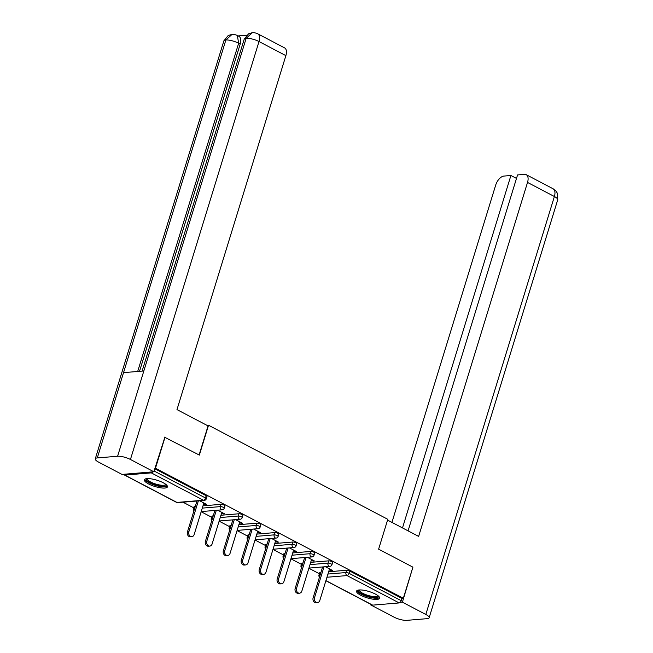 <?xml version="1.0" encoding="UTF-8"?>
<svg xmlns="http://www.w3.org/2000/svg" width="653" height="653" viewBox="0 0 653 653"><rect width="100%" height="100%" fill="white"/><g stroke="black" fill="none" stroke-linecap="round" stroke-linejoin="round"><path stroke-width="0.98" d="M148.598 483.955A12.064 3.306 -162.9 0 0 160.426 487.791A12.064 3.306 -162.9 0 0 167.429 486.885A12.064 3.306 -162.9 0 0 163.201 482.73A12.064 3.306 -162.9 0 0 151.374 478.894A12.064 3.306 -162.9 0 0 144.37 479.792A12.064 3.306 -162.9 0 0 148.598 483.955M360.783 595.283A12.064 3.306 -162.9 0 0 372.61 599.128A12.064 3.306 -162.9 0 0 379.613 598.221A12.064 3.306 -162.9 0 0 375.385 594.067A12.064 3.306 -162.9 0 0 363.558 590.23A12.064 3.306 -162.9 0 0 356.554 591.128A12.064 3.306 -162.9 0 0 360.783 595.283M182.962 502.19L193.712 507.822M201.173 511.74L211.662 517.241M219.122 521.159L229.611 526.661M237.072 530.579L247.56 536.08M255.021 539.998L265.51 545.5M272.97 549.41L283.467 554.919M290.928 558.829L301.417 564.339M308.877 568.249L319.366 573.75M164.499 437.151L199.345 455.1L208.527 425.242L207.025 425.372M208.527 425.242L387.8 519.315L378.618 549.165L412.908 567.155L403.334 598.287L401.93 598.409L349.804 571.057L349.102 573.326L401.228 600.678L401.93 598.409M401.228 600.678A2.318 1.257 117.7 0 1 399.171 602.931L372.675 605.135A2.318 1.257 117.7 0 1 372.259 605.062L325.888 580.729M165.054 437.11L155.471 468.242L403.334 598.287M123.948 474.258A2.318 1.257 -62.3 0 0 124.397 475.009A2.318 1.257 -62.3 0 0 124.821 475.09L151.308 472.878A2.318 1.257 -62.3 0 0 152.753 471.858M154.924 468.283L155.471 468.242M325.374 566.722L332.344 570.379L330.94 570.493L331.169 569.759M329.3 569.628L330.94 570.493M154.785 468.732L206.193 495.709A2.318 0.637 17.1 0 1 207.009 496.509L206.307 498.778A2.318 0.637 17.1 0 0 205.491 497.978L206.193 495.709M320.182 572.477L319.48 574.746A2.318 0.637 17.1 0 0 318.99 574.975L319.692 572.697A2.318 0.637 17.1 0 1 320.182 572.477L320.925 572.412M328.639 571.767L346.67 570.265A2.318 0.637 17.1 0 1 349.804 571.057M194.529 506.548L193.827 508.818A2.318 0.637 17.1 0 0 193.337 509.046L194.031 506.769A2.318 0.637 17.1 0 1 194.529 506.548L195.271 506.483M202.985 505.838L221.016 504.336A2.318 0.637 17.1 0 1 224.142 505.128A2.318 0.637 17.1 0 1 224.959 505.92L224.257 508.197A2.318 0.637 17.1 0 0 223.448 507.397A2.318 0.637 -162.9 0 0 220.314 506.614L221.016 504.336M212.478 515.96L211.776 518.237A2.318 0.637 17.1 0 0 211.286 518.458L211.988 516.188A2.318 0.637 17.1 0 1 212.478 515.96L213.221 515.903M220.934 515.258L238.965 513.756A2.318 0.637 17.1 0 1 242.1 514.54A2.318 0.637 17.1 0 1 242.908 515.339L242.206 517.617A2.318 0.637 17.1 0 0 241.398 516.817A2.318 0.637 -162.9 0 0 238.263 516.033L238.965 513.756M230.427 525.379L229.725 527.657A2.318 0.637 17.1 0 0 229.236 527.877L229.938 525.608A2.318 0.637 17.1 0 1 230.427 525.379L231.178 525.322M238.884 524.677L256.915 523.175A2.318 0.637 17.1 0 1 260.049 523.959A2.318 0.637 17.1 0 1 260.857 524.759L260.163 527.036A2.318 0.637 17.1 0 0 259.347 526.236A2.318 0.637 -162.9 0 0 256.221 525.445L256.915 523.175M248.377 534.799L247.675 537.076A2.318 0.637 17.1 0 0 247.185 537.297L247.887 535.027A2.318 0.637 17.1 0 1 248.377 534.799L249.128 534.742M256.841 534.097L274.864 532.595A2.318 0.637 17.1 0 1 277.998 533.379A2.318 0.637 17.1 0 1 278.815 534.178L278.113 536.456A2.318 0.637 17.1 0 0 277.296 535.656A2.318 0.637 -162.9 0 0 274.17 534.864L274.864 532.595M266.326 544.218L265.632 546.496A2.318 0.637 17.1 0 0 265.134 546.716L265.836 544.439A2.318 0.637 17.1 0 1 266.326 544.218L267.077 544.153M274.791 543.516L292.822 542.014A2.318 0.637 17.1 0 1 295.948 542.798A2.318 0.637 17.1 0 1 296.764 543.598L296.062 545.875A2.318 0.637 17.1 0 0 295.246 545.075A2.318 0.637 -162.9 0 0 292.12 544.284L292.822 542.014M284.284 553.638L283.582 555.915A2.318 0.637 17.1 0 0 283.092 556.136L283.786 553.858A2.318 0.637 17.1 0 1 284.284 553.638L285.026 553.573M292.74 552.936L310.771 551.426A2.318 0.637 17.1 0 1 313.897 552.218A2.318 0.637 17.1 0 1 314.713 553.018L314.011 555.295A2.318 0.637 17.1 0 0 313.203 554.495A2.318 0.637 -162.9 0 0 310.069 553.703L310.771 551.426M302.233 563.057L301.531 565.327A2.318 0.637 17.1 0 0 301.041 565.555L301.743 563.278A2.318 0.637 17.1 0 1 302.233 563.057L302.976 562.992M310.689 562.347L328.72 560.845A2.318 0.637 17.1 0 1 331.846 561.637A2.318 0.637 17.1 0 1 332.663 562.437L331.961 564.706A2.318 0.637 17.1 0 0 331.153 563.914A2.318 0.637 -162.9 0 0 328.018 563.123L328.72 560.845M311.35 560.217L312.991 561.074L314.395 560.96L307.424 557.303M293.401 550.797L295.042 551.654L296.446 551.54L289.475 547.883M275.444 541.378L277.084 542.235L278.488 542.121L271.526 538.464M257.494 531.958L259.135 532.815L260.539 532.701L253.576 529.044M239.545 522.539L241.186 523.404L242.589 523.282L235.619 519.625M221.596 513.119L223.236 513.984L224.64 513.862L217.669 510.205M203.646 503.7L205.287 504.565L206.691 504.442L199.72 500.794M312.991 561.074L313.22 560.339M295.042 551.654L295.262 550.92M277.084 542.235L277.313 541.5M259.135 532.815L259.363 532.081M241.186 523.404L241.414 522.661M223.236 513.984L223.465 513.25M205.287 504.565L205.507 503.83M317.464 602.613L316.06 602.727A3.559 2.824 -94.8 0 1 313.122 597.797L314.526 597.683A3.559 2.824 85.2 0 0 317.464 602.613A3.559 2.824 85.2 0 0 319.815 600.458L329.528 568.894M314.526 597.683L324.01 566.837M313.122 597.797L322.606 566.951M299.515 593.193L298.111 593.308A3.559 2.824 -94.8 0 1 295.172 588.377L296.576 588.263A3.559 2.824 85.2 0 0 299.515 593.193A3.559 2.824 85.2 0 0 301.866 591.038L311.571 559.482M296.576 588.263L306.061 557.417M295.172 588.377L304.657 557.531M281.565 583.774L280.161 583.888A3.559 2.824 -94.8 0 1 277.215 578.958L278.619 578.844A3.559 2.824 85.2 0 0 281.565 583.774A3.559 2.824 85.2 0 0 283.916 581.619L293.621 550.063M278.619 578.844L288.112 547.998M277.215 578.958L286.708 548.112M263.616 574.354L262.212 574.477A3.559 2.824 -94.8 0 1 259.265 569.538L260.669 569.424A3.559 2.824 85.2 0 0 263.616 574.354A3.559 2.824 85.2 0 0 265.967 572.199L275.672 540.643M260.669 569.424L270.162 538.578M259.265 569.538L268.758 538.692M245.659 564.935L244.255 565.057A3.559 2.824 -94.8 0 1 241.316 560.119L242.72 560.005A3.559 2.824 85.2 0 0 245.659 564.935A3.559 2.824 85.2 0 0 248.009 562.78L257.723 531.224M242.72 560.005L252.213 529.159M241.316 560.119L250.809 529.273M227.709 555.515L226.305 555.638A3.559 2.824 -94.8 0 1 223.367 550.699L224.771 550.585A3.559 2.824 85.2 0 0 227.709 555.515A3.559 2.824 85.2 0 0 230.06 553.36L239.773 521.804M224.771 550.585L234.256 519.739M223.367 550.699L232.852 519.861M378.389 596.018A10.44 2.857 17.1 0 1 366.847 596.034A10.44 2.857 17.1 0 1 358.815 589.994M359.428 589.945A9.664 2.645 -162.9 0 0 359.419 589.986A9.664 2.645 -162.9 0 0 367.182 595.136A9.664 2.645 -162.9 0 0 377.891 595.667A9.664 2.645 -162.9 0 0 377.907 595.626M356.979 590.573A11.983 3.281 -162.9 0 0 366.611 596.401A11.983 3.281 -162.9 0 0 379.581 597.528M166.197 484.681A10.44 2.857 17.1 0 1 154.663 484.697A10.44 2.857 17.1 0 1 146.623 478.665M147.243 478.608A9.664 2.645 -162.9 0 0 147.227 478.649A9.664 2.645 -162.9 0 0 154.998 483.8A9.664 2.645 -162.9 0 0 165.707 484.338A9.664 2.645 -162.9 0 0 165.715 484.297M144.795 479.245A11.983 3.281 -162.9 0 0 154.426 485.065A11.983 3.281 -162.9 0 0 167.397 486.191M387.564 520.098L418.63 536.399L527.526 182.424A9.281 5.028 -62.3 0 0 526.22 174.678A9.281 5.028 -62.3 0 0 524.53 174.359L517.56 174.939L408.068 530.856M429.152 617.738A9.509 2.604 -162.9 0 0 425.813 614.465L554.389 196.52A9.281 5.028 -62.3 0 0 553.083 188.774L555.948 191.068L557.14 192.88L557.727 199.794L429.152 617.738A9.509 2.604 -162.9 0 1 427.135 618.66L406.827 620.35A9.509 2.604 -162.9 0 1 393.988 617.118L370.577 604.833L370.749 604.27M425.813 614.465L402.395 602.18L400.216 602.36M371.647 604.743L370.577 604.833M516.49 178.424L510.915 175.494L503.936 176.073A9.281 5.028 -62.3 0 0 495.7 185.077L391.931 522.384M510.915 175.494L402.493 527.926M402.395 602.18L412.843 567.375M199.108 454.978L208.054 425.911L176.979 409.602L285.875 55.636L259.012 41.539L130.437 459.475L153.847 471.768L164.907 437.118M130.437 459.475A9.509 2.604 -162.9 0 0 117.597 456.243L143.84 370.953L123.531 372.643L97.289 457.941L117.597 456.243M97.289 457.941A9.509 2.604 -162.9 0 0 95.273 458.855A9.509 2.604 -162.9 0 0 98.611 462.128L122.021 474.421L153.847 471.768M246.703 35.197L238.149 35.907M257.706 33.785C255.552 32.87 253.772 32.495 252.376 32.674L246.173 38.298A9.509 2.604 -162.9 0 1 259.012 41.539A9.281 5.028 -62.3 0 0 257.706 33.785L284.569 47.881A9.281 5.028 117.7 0 1 285.875 55.636M240.206 44.045L238.647 43.229L237.349 35.482L238.9 36.299A9.281 5.028 117.7 0 1 240.206 44.045L139.522 371.312M137.677 371.467L238.647 43.229A9.509 2.604 -162.9 0 0 225.865 39.996L232.076 34.364C233.415 34.193 235.17 34.568 237.349 35.482M209.76 546.104L208.356 546.218A3.559 2.824 -94.8 0 1 205.417 541.288L206.821 541.166A3.559 2.824 85.2 0 0 209.76 546.104A3.559 2.824 85.2 0 0 212.111 543.941L221.824 512.385M206.821 541.166L216.306 510.32M205.417 541.288L214.902 510.442M191.811 536.684L190.407 536.799A3.559 2.824 -94.8 0 1 187.46 531.869L188.864 531.746A3.559 2.824 85.2 0 0 191.811 536.684A3.559 2.824 85.2 0 0 194.161 534.529L203.867 502.965M188.864 531.746L198.357 500.9M187.46 531.869L196.953 501.022M399.171 602.931L347.045 575.579L326.957 577.252M325.92 580.607L372.675 605.135M327.945 574.044L345.968 572.542A2.318 0.637 -162.9 0 1 349.102 573.326A2.318 1.257 117.7 0 1 347.045 575.579A2.318 1.845 -94.8 0 1 345.968 572.542L346.67 570.265M124.821 475.09L176.947 502.435L203.434 500.231L151.308 472.878M154.084 471.009L205.491 497.978A2.318 1.257 -62.3 0 1 203.434 500.231A2.318 1.845 85.2 0 0 204.283 500.41A2.318 2.318 0 0 0 206.307 498.778M124.397 475.009L176.522 502.361A2.318 1.257 -62.3 0 0 176.947 502.435A2.318 1.845 85.2 0 0 177.796 502.614L204.283 500.41M319.603 576.721A2.318 1.845 -94.8 0 1 319.48 574.746L320.231 574.689M309.987 564.625L328.018 563.123A2.318 1.845 -94.8 0 0 329.088 566.159A2.318 1.845 85.2 0 0 329.936 566.339A2.318 2.318 0 0 0 331.961 564.706M301.653 567.302A2.318 1.845 -94.8 0 1 301.531 565.327L302.274 565.269M283.704 557.882A2.318 1.845 -94.8 0 1 283.582 555.915L284.324 555.85M292.038 555.205L310.069 553.703A2.318 1.845 -94.8 0 0 311.138 556.74A2.318 1.845 85.2 0 0 311.987 556.919A2.318 2.318 0 0 0 314.011 555.295M265.747 548.463A2.318 1.845 -94.8 0 1 265.632 546.496L266.375 546.43M274.089 545.786L292.12 544.284A2.318 1.845 -94.8 0 0 293.189 547.32A2.318 1.845 85.2 0 0 294.038 547.5A2.318 2.318 0 0 0 296.062 545.875M247.797 539.052A2.318 1.845 -94.8 0 1 247.675 537.076L248.426 537.011M256.139 536.366L274.17 534.864A2.318 1.845 -94.8 0 0 275.24 537.909A2.318 1.845 85.2 0 0 276.088 538.08A2.318 2.318 0 0 0 278.113 536.456M229.848 529.632A2.318 1.845 -94.8 0 1 229.725 527.657L230.476 527.591M238.19 526.955L256.221 525.445A2.318 1.845 -94.8 0 0 257.29 528.489A2.318 1.845 85.2 0 0 258.139 528.669A2.318 2.318 0 0 0 260.163 527.036M211.899 520.212A2.318 1.845 -94.8 0 1 211.776 518.237L212.527 518.172M220.241 517.535L238.263 516.033A2.318 1.845 -94.8 0 0 239.333 519.07A2.318 1.845 85.2 0 0 240.182 519.249A2.318 2.318 0 0 0 242.206 517.617M193.949 510.793A2.318 1.845 -94.8 0 1 193.827 508.818L194.57 508.76M202.283 508.116L220.314 506.614A2.318 1.845 -94.8 0 0 221.383 509.65A2.318 1.845 85.2 0 0 222.232 509.83A2.318 2.318 0 0 0 224.257 508.197M557.727 199.794A9.509 2.604 -162.9 0 0 554.389 196.52L527.526 182.424M252.295 32.683L248.54 33.842L244.206 39.213A9.509 2.604 -162.9 0 1 246.173 38.298L143.84 370.953M123.531 372.643L225.865 39.996A9.509 2.604 -162.9 0 0 223.848 40.91L95.273 458.855M318.99 574.975A2.318 2.318 0 0 0 319.464 577.179M308.926 568.094L329.936 566.339M301.041 565.555A2.318 2.318 0 0 0 301.506 567.759M290.977 558.674L311.987 556.919M283.092 556.136A2.318 2.318 0 0 0 283.557 558.348M273.019 549.255L294.038 547.5M265.134 546.716A2.318 2.318 0 0 0 265.608 548.928M255.07 539.835L276.088 538.08M247.185 537.297A2.318 2.318 0 0 0 247.658 539.509M237.121 530.416L258.139 528.669M229.236 527.877A2.318 2.318 0 0 0 229.709 530.089M219.171 520.996L240.182 519.249M211.286 518.458A2.318 2.318 0 0 0 211.76 520.67M201.222 511.577L222.232 509.83M193.337 509.046A2.318 2.318 0 0 0 193.802 511.25M176.522 502.361A2.318 2.318 0 0 0 177.796 502.614M526.22 174.678L553.083 188.774M244.206 39.213L142.109 371.092M231.995 34.372L228.183 35.54L223.848 40.91"/></g></svg>
